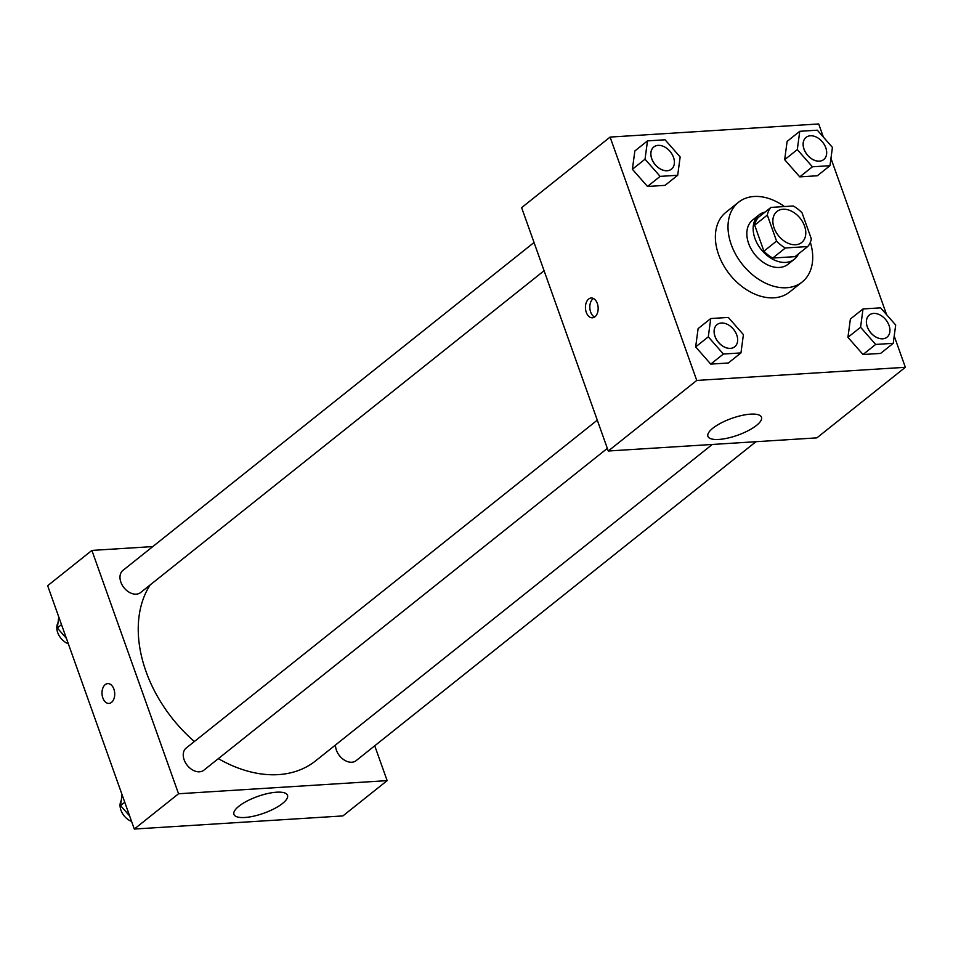 <?xml version="1.0" encoding="UTF-8"?>
<svg xmlns="http://www.w3.org/2000/svg" width="953" height="953" viewBox="0 0 953 953"><rect width="100%" height="100%" fill="white"/><g stroke="black" fill="none" stroke-linecap="round" stroke-linejoin="round"><path stroke-width="1.43" d="M774.11 227.946A19.834 13.914 -128.6 0 1 776.945 211.483A19.834 13.914 -128.6 0 1 800.198 218.32A19.834 13.914 -128.6 0 1 801.687 242.503A19.834 13.914 -128.6 0 1 774.11 227.946M785.391 247.971L807.691 246.565A26.934 18.881 -128.6 0 0 811.337 238.905L802.069 212.888A26.934 18.881 -128.6 0 0 793.253 206.003L770.953 207.409A26.934 18.881 -128.6 0 0 767.308 215.08L776.564 241.085A26.934 18.881 -128.6 0 0 785.391 247.971L772.752 258.049L795.052 256.643L807.691 246.565M767.308 215.08L754.669 225.158A26.934 18.881 -128.6 0 1 758.314 217.498L770.953 207.409M754.669 225.158L763.925 251.175L776.564 241.085M772.752 258.049A26.934 18.881 -128.6 0 1 763.925 251.175M765.116 212.066A28.34 19.87 51.4 0 0 759.005 214.913A28.34 19.87 51.4 0 0 761.149 249.46A28.34 19.87 51.4 0 0 794.349 259.228A28.34 19.87 51.4 0 0 798.483 253.915M794.349 259.228L788.036 264.267A28.34 19.87 -128.6 0 1 748.629 243.48A28.34 19.87 -128.6 0 1 752.691 219.952L759.005 214.913M810.348 242.288A51.009 35.761 -128.6 0 1 802.176 281.993A51.009 35.761 -128.6 0 1 731.249 244.576A51.009 35.761 -128.6 0 1 738.551 202.227A51.009 35.761 -128.6 0 1 784.462 206.563M802.176 281.993L789.537 292.071A51.009 35.761 -128.6 0 1 718.61 254.654A51.009 35.761 -128.6 0 1 725.912 212.316L738.551 202.227M823.368 137.065L818.698 123.95L610.099 137.077L696.75 380.438L905.35 367.298L894.212 336.028M886.624 314.704L830.956 158.377M647.492 140.889L634.853 150.967L632.387 169.265L647.492 186.454L665.051 185.358L677.69 175.269L680.156 156.971L665.063 139.781L647.492 140.889L645.026 159.187L660.131 176.376L677.69 175.269M799.77 131.3L787.13 141.389L784.664 159.687L799.77 176.877L817.329 175.769L829.968 165.691L832.434 147.393L817.34 130.204L799.77 131.3L797.304 149.597L812.409 166.799L829.968 165.691M863.025 308.951L850.386 319.029L847.932 337.326L863.025 354.516L880.596 353.42L893.235 343.33L895.689 325.033L880.596 307.843L863.025 308.951L860.571 327.248L875.664 344.438L893.235 343.33M710.747 318.54L698.108 328.618L695.654 346.916L710.747 364.106L728.306 362.998L740.957 352.92L743.411 334.622L728.318 317.432L710.747 318.54L708.293 336.838L723.387 354.028L740.957 352.92M610.099 137.077L521.625 207.647L608.276 451.007L816.876 437.868L905.35 367.298M750.547 414.15A28.435 8.922 -19.6 0 1 761.483 417.259A28.435 8.922 -19.6 0 1 737.693 435.199A28.435 8.922 -19.6 0 1 707.912 436.331A28.435 8.922 -19.6 0 1 721.147 422.953A28.435 8.922 -19.6 0 1 750.547 414.15M608.276 451.007L696.75 380.438M588.644 299.039A9.923 6.349 86.4 0 1 591.182 298.003A9.923 6.349 86.4 0 1 598.139 307.509A9.923 6.349 86.4 0 1 592.432 317.802A9.923 6.349 86.4 0 1 585.738 310.368A9.923 6.349 86.4 0 1 588.644 299.039M593.409 298.48A9.923 6.349 -93.6 0 0 593.028 298.754A9.923 6.349 -93.6 0 0 589.871 308.367A9.923 6.349 -93.6 0 0 594.577 317.063M194.376 741.505A121.984 85.52 -128.6 0 1 145.988 671.412A121.984 85.52 -128.6 0 1 150.133 584.951M712.296 444.455L315.574 760.887A121.984 85.52 -128.6 0 1 218.344 758.648M597.293 420.142L186.169 748.057A14.176 9.935 51.4 0 0 187.241 765.33A14.176 9.935 51.4 0 0 203.835 770.215L607.335 448.375M544.08 270.735L140.579 592.575A14.176 9.935 -128.6 0 1 120.876 582.176A14.176 9.935 -128.6 0 1 122.913 570.418L534.025 242.503M755.967 441.704L356.124 760.637A14.176 9.935 -128.6 0 1 336.421 750.237A14.176 9.935 -128.6 0 1 335.527 744.972M91.893 550.417L178.545 793.766L387.144 780.638L342.901 815.923L134.302 829.05L47.65 585.702L91.893 550.417L152.79 546.581M387.144 780.638L374.732 745.782M238.929 806.214A28.435 8.922 -19.6 0 1 267.614 793.551A28.435 8.922 -19.6 0 1 287.508 795.302A28.435 8.922 -19.6 0 1 263.719 813.254A28.435 8.922 -19.6 0 1 233.938 814.374A28.435 8.922 -19.6 0 1 238.929 806.214M134.302 829.05L178.545 793.766M102.829 697.918A9.923 6.349 86.4 0 1 107.737 683.611A9.923 6.349 86.4 0 1 114.694 693.105A9.923 6.349 86.4 0 1 108.976 703.409A9.923 6.349 86.4 0 1 102.829 697.918M107.737 683.611A9.923 6.349 -93.6 0 0 102.841 697.918A9.923 6.349 -93.6 0 0 108.987 703.409M122.044 794.623L120.566 805.607L129.632 815.935M120.566 805.607L124.76 802.259M131.597 821.426A14.176 9.935 -128.6 0 1 120.948 810.229A14.176 9.935 -128.6 0 1 121.257 800.46M58.788 616.972L57.311 627.967L66.376 638.296M57.311 627.967L61.504 624.608M68.33 643.787A14.176 9.935 -128.6 0 1 57.68 632.578A14.176 9.935 -128.6 0 1 58.002 622.809M734.715 346.785A14.176 9.935 -128.6 0 1 734.692 346.809A14.176 9.935 -128.6 0 1 714.988 336.409A14.176 9.935 -128.6 0 1 717.013 324.651A14.176 9.935 -128.6 0 1 717.037 324.628M698.108 328.618L695.654 346.916L708.293 336.838M695.654 346.916L710.747 364.106L723.387 354.028M710.747 364.106L728.306 362.998M715.036 336.373A14.176 9.935 -128.6 0 1 717.061 324.604A14.176 9.935 -128.6 0 1 733.667 329.488A14.176 9.935 -128.6 0 1 734.739 346.761A14.176 9.935 -128.6 0 1 715.036 336.373M867.266 326.831A14.176 9.935 -128.6 0 1 869.291 315.062A14.176 9.935 -128.6 0 1 869.315 315.038A14.176 9.935 -128.6 0 1 885.945 319.91A14.176 9.935 -128.6 0 1 887.017 337.183A14.176 9.935 -128.6 0 1 886.969 337.219A14.176 9.935 -128.6 0 1 867.266 326.831M850.386 319.029L847.932 337.326L860.571 327.248M847.932 337.326L863.025 354.516L875.664 344.438M863.025 354.516L880.596 353.42M886.969 337.219L887.017 337.183A14.176 9.935 -128.6 0 1 867.313 326.784A14.176 9.935 -128.6 0 1 869.339 315.026L869.291 315.062M671.484 169.122L671.436 169.157A14.176 9.935 -128.6 0 1 671.436 169.157A14.176 9.935 -128.6 0 1 651.733 158.77A14.176 9.935 -128.6 0 1 653.758 147A14.176 9.935 -128.6 0 1 653.782 146.976L653.806 146.965A14.176 9.935 -128.6 0 1 670.412 151.849A14.176 9.935 -128.6 0 1 671.484 169.122A14.176 9.935 -128.6 0 1 651.781 158.722A14.176 9.935 -128.6 0 1 653.806 146.965M634.853 150.967L632.387 169.265L645.026 159.187M632.387 169.265L647.492 186.454L660.131 176.376M647.492 186.454L665.051 185.358M823.737 159.556A14.176 9.935 -128.6 0 1 823.714 159.58A14.176 9.935 -128.6 0 1 804.01 149.18A14.176 9.935 -128.6 0 1 806.035 137.423A14.176 9.935 -128.6 0 1 806.059 137.399L806.083 137.375A14.176 9.935 -128.6 0 1 822.689 142.259A14.176 9.935 -128.6 0 1 823.761 159.532A14.176 9.935 -128.6 0 1 804.058 149.144A14.176 9.935 -128.6 0 1 806.083 137.375M787.13 141.389L784.664 159.687L797.304 149.597M784.664 159.687L799.77 176.877L812.409 166.799M799.77 176.877L817.329 175.769"/></g></svg>
